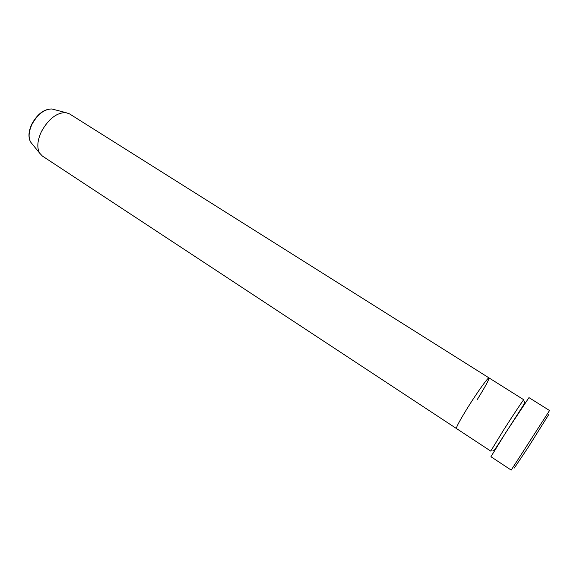 <?xml version="1.0" encoding="UTF-8"?>
<svg xmlns="http://www.w3.org/2000/svg" width="579" height="579" viewBox="0 0 579 579"><rect width="100%" height="100%" fill="white"/><g stroke="black" fill="none" stroke-linecap="round" stroke-linejoin="round"><path stroke-width="0.87" d="M548.928 414.267L528.403 447.002L514.355 467.984M511.199 470.097L549.536 410.518L528.967 397.621L505.713 432.701L490.934 456.715L511.199 470.097M523.778 399.771C523.821 399.047 513.399 414.658 503.513 430.168L490.746 451.099L456.433 428.518C456.165 427.179 460.008 420.072 467.977 407.196C460.008 420.072 456.165 427.179 456.433 428.518L42.339 156.019L39.575 153.051C36.738 147.565 37.374 140.379 41.478 131.484C48.47 119.021 56.525 112.717 65.637 112.572L69.48 113.86L489.016 377.899C488.415 376.777 477.574 391.809 467.977 407.196C477.574 391.809 488.415 376.777 489.016 377.899L523.778 399.771M477.284 399.517C485.253 386.7 489.161 379.491 489.016 377.899M54.223 109.583L51.871 108.968C44.294 109.047 37.678 114.164 32.011 124.304C28.689 131.549 28.212 137.455 30.6 142.021L32.134 143.903M492.91 450.694L494.256 450.238L497.252 445.924L523.445 405.17C524.813 402.456 525.102 401.37 524.306 401.913M39.575 153.051L30.6 142.021C28.081 137.266 28.487 131.295 31.809 124.101C37.353 114.041 44.04 108.99 51.871 108.968L65.637 112.572"/></g></svg>
